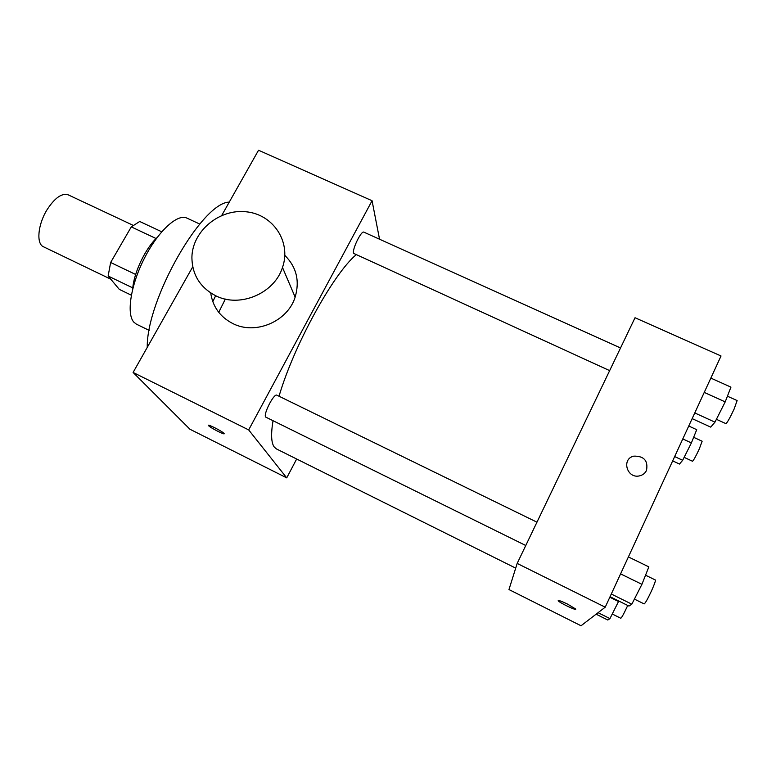 <?xml version="1.0" encoding="UTF-8"?>
<svg xmlns="http://www.w3.org/2000/svg" width="776" height="776" viewBox="0 0 776 776"><rect width="100%" height="100%" fill="white"/><g stroke="black" fill="none" stroke-linecap="round" stroke-linejoin="round"><path stroke-width="1.16" d="M133.094 225.312L68.191 194.834C61.799 192.865 54.689 197.929 46.87 210.024C37.762 224.836 36.181 243.897 43.485 246.778L110.774 279.185M131.328 295.19L119.281 289.37L108.136 276.033L110.638 262.492L131.29 226.883L139.709 221.48L161.728 231.791M132.803 287.906L108.136 276.033M156.092 238.542L131.29 226.883M135.654 274.462L110.638 262.492M132.735 288.808C133.569 273.239 145.558 248.019 157.121 237.543M149.176 330.392L136.44 324.184L133.821 322.137C126.236 313.892 130.785 284.714 144.608 257.845C158.333 230.899 177.588 213.41 186.9 218.095L199.742 224.051M215.67 295.743L212.779 301.631M147.246 347.396C146.421 299.536 202.109 202.323 229.259 202.109M225.341 299.07L218.735 312.321M296.665 459.014L286.722 477.87L189.907 429.215L133.103 372.451L192.739 266.818M221.732 215.447L258.544 150.234L372.063 200.732L379.542 239.221M285.141 255.673L284.782 256.342M223.973 433.377L224.06 433.483C225.942 435.753 209.656 427.46 208.492 425.558C206.6 423.327 222.295 431.252 223.973 433.377M286.722 477.87L248.679 429.914L133.103 372.451M609.655 370.627L353.536 253.325C352.052 249.271 361.364 230.278 363.915 232.169L620.528 347.958M525.769 545.509L265.673 417.071C263.045 414.365 274.015 393.015 276.906 395.197L536.963 522.18M248.679 429.914L372.063 200.732M515.7 568.129L276.479 448.955L274.297 447.092C271.231 442.97 270.805 434.211 273.016 420.815M279.03 396.235C293.774 345.689 333.079 274.18 355.932 254.935M284.831 255.382C296.471 266.983 299.905 280.902 295.142 297.14C287.634 321.536 255.469 335.232 232.887 323.592C220.141 317.025 212.75 306.811 210.723 292.969M215.747 295.782C239.871 308.13 274.394 293.454 282.493 267.458C291.514 241.957 273.191 214.409 246.273 211.799C219.472 208.618 192.477 230.947 191.905 257.099C192.031 274.558 199.975 287.45 215.747 295.782M605.222 607.191L581.03 625.766L508.969 589.556L517.175 563.424L635.03 317.733L721.03 355.99L605.222 607.191L517.175 563.424M567.615 604.135L575.569 608.947C577.732 611.41 559.671 602.903 558.313 600.847C558.167 599.984 561.271 601.08 567.615 604.135M633.808 456.142L633.808 456.133C644.012 455.958 648.241 460.721 646.505 470.421C645.089 473.282 642.79 475.087 639.589 475.853C626.96 479.035 621.139 458.897 633.808 456.133C644.012 455.958 648.251 460.721 646.505 470.421L645.554 472.041M575.676 609.228C575.559 610.45 559.477 602.661 558.313 600.837L558.216 600.566M692.153 418.623L710.738 427.13L714.958 422.154L725.201 401.89L730.943 387.137L710.835 378.096M714.958 422.154L694.772 412.939M725.201 401.89L704.239 392.404M727.422 396.196L737.122 400.571L734.057 409.195C729.973 417.876 727.267 422.697 725.929 423.647L716.393 419.302M672.676 460.876L679.485 464.048L682.667 460.294L691.387 442.912L696.722 429.681L688.748 426.014M682.667 460.294L674.664 456.56M691.387 442.912L682.793 438.935M693.647 437.305L702.144 441.224L699.244 449.042C695.791 456.395 693.55 460.459 692.522 461.254L684.141 457.355M610.052 596.705L628.958 606.066L631.829 604.174L641.917 584.328L648.852 566.878L628.395 556.925M631.829 604.174L611.294 594.018M641.917 584.328L620.577 573.871M645.545 575.2L655.38 580.002C655.691 580.758 654.42 584.338 651.568 590.749C647.766 598.888 645.293 603.272 644.158 603.912L634.409 599.101M596.113 614.185L607.802 620.014L609.946 618.608L618.763 601.022M609.946 618.608L598.073 612.681M618.55 601.545L609.82 597.219M627.706 605.455L627.008 606.997C623.758 613.942 621.692 617.696 620.81 618.259L612.264 614.01M282.493 267.458L295.142 297.14"/></g></svg>
